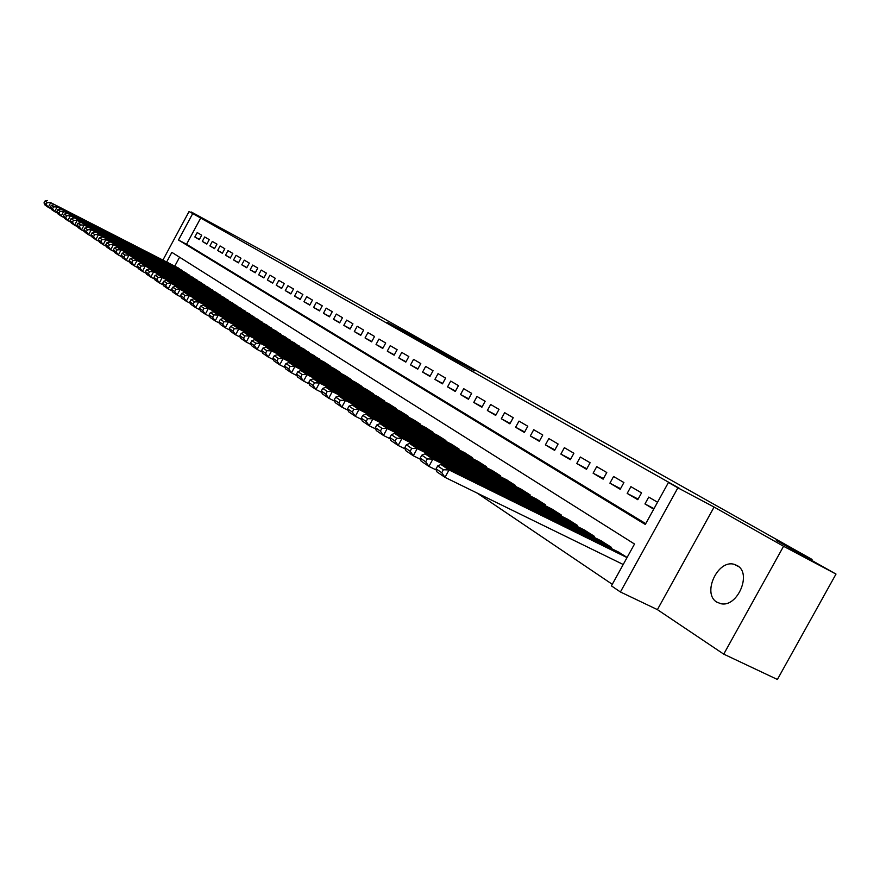 <?xml version="1.0" encoding="UTF-8"?>
<svg xmlns="http://www.w3.org/2000/svg" width="880" height="880" viewBox="0 0 880 880"><rect width="100%" height="100%" fill="white"/><g stroke="black" fill="none" stroke-linecap="round" stroke-linejoin="round"><path stroke-width="1.32" d="M432.883 347.072L387.178 322.245L432.883 347.072M737.165 565.565L734.206 564.344C717.673 559.163 701.8 593.769 716.892 602.162L720.852 603.691C737.495 607.794 752.246 573.21 737.165 565.565M474.507 370.832L437.129 350.416L474.507 370.832M836 574.068L777.392 679.47L723.734 654.137L783.563 546.271L836 574.068L776.303 540.452L812.053 559.438L278.058 259.149L191.301 212.003L216.117 226.006L189.068 211.486L679.162 488.191L668.437 482.493L677.886 487.828L620.422 591.976L611.424 585.882L634.513 544.027L171.853 252.351L166.672 261.965M783.563 546.271L714.098 507.056L677.886 487.828M449.691 356.554L402.127 330.671L449.691 356.554M454.564 359.249L419.067 340.241L454.531 359.304M201.696 235.191L197.219 232.573L194.843 236.984L199.298 239.624L201.696 235.191M209.253 239.624L204.699 236.951L202.301 241.406L206.844 244.101L209.253 239.624M216.964 244.134L212.322 241.417L209.891 245.916L214.522 248.655L216.964 244.134M224.818 248.732L220.088 245.96L217.635 250.503L222.354 253.297L224.818 248.732M232.815 253.429L227.997 250.602L225.522 255.189L230.329 258.038L232.815 253.429M240.977 258.203L236.06 255.332L233.563 259.952L238.469 262.856L240.977 258.203M249.304 263.076L244.288 260.15L241.769 264.814L246.763 267.784L249.304 263.076M257.785 268.048L252.67 265.056L250.129 269.775L255.222 272.8L257.785 268.048M266.442 273.119L261.228 270.072L258.654 274.835L263.857 277.915L266.442 273.119M275.275 278.3L269.951 275.187L267.355 279.994L272.657 283.14L275.275 278.3M284.284 283.58L278.861 280.401L276.232 285.252L281.644 288.464L284.284 283.58M293.491 288.97L287.947 285.725L285.285 290.631L290.807 293.909L293.491 288.97M302.874 294.47L297.22 291.159L294.536 296.109L300.179 299.464L302.874 294.47M312.466 300.091L306.691 296.703L303.974 301.708L309.738 305.129L312.466 300.091M322.256 305.822L316.36 302.368L313.61 307.428L319.495 310.915L322.256 305.822M332.266 311.685L326.238 308.154L323.466 313.269L329.472 316.833L332.266 311.685M342.485 317.68L336.325 314.061L333.52 319.242L339.658 322.883L342.485 317.68M352.935 323.796L346.643 320.111L343.805 325.336L350.075 329.054L352.935 323.796M363.616 330.055L357.181 326.282L354.31 331.562L360.723 335.368L363.616 330.055M374.539 336.457L367.95 332.596L365.046 337.942L371.613 341.836L374.539 336.457M385.704 342.991L378.972 339.053L376.035 344.454L382.745 348.436L385.704 342.991M397.133 349.69L390.247 345.653L387.277 351.12L394.141 355.19L397.133 349.69M408.826 356.543L401.775 352.418L398.772 357.94L405.801 362.109L408.826 356.543M420.794 363.561L413.578 359.326L410.542 364.914L417.736 369.182L420.794 363.561M433.059 370.733L425.667 366.41L422.587 372.064L429.946 376.431L433.059 370.733M445.61 378.092L438.042 373.659L434.918 379.379L442.464 383.856L445.61 378.092M458.469 385.627L450.714 381.084L447.557 386.87L455.279 391.457L458.469 385.627M471.647 393.349L463.705 388.685L460.504 394.548L468.424 399.245L471.647 393.349M485.155 401.258L477.004 396.484L473.77 402.424L481.888 407.231L485.155 401.258M499.004 409.376L490.655 404.481L487.366 410.487L495.693 415.426L499.004 409.376M513.216 417.703L504.647 412.676L501.314 418.759L509.861 423.83L513.216 417.703M527.791 426.239L519.002 421.091L515.625 427.251L524.392 432.443L527.791 426.239M542.751 435.006L533.731 429.715L530.31 435.952L539.308 441.298L542.751 435.006M558.118 444.004L548.856 438.581L545.38 444.895L554.62 450.373L558.118 444.004M573.903 453.255L564.377 447.678L560.868 454.08L570.35 459.701L573.903 453.255M590.106 462.748L580.327 457.017L576.763 463.507L586.52 469.293L590.106 462.748M606.782 472.516L596.717 466.62L593.109 473.198L603.13 479.149L606.782 472.516M623.909 482.548L613.569 476.498L609.906 483.164L620.213 489.28L623.909 482.548M641.542 492.877L630.905 486.651L627.176 493.416L637.78 499.697L641.542 492.877M200.772 217.866L186.56 244.255L645.733 523.655M657.547 502.249L648.736 497.09L644.952 503.954L653.73 509.157M477.037 493.02L612.293 584.32M179.575 257.224L174.768 266.145M178.189 267.905L182.391 271.018M185.482 272.613L189.761 275.792M192.918 277.409L197.274 280.643M200.497 282.304L204.941 285.593M208.208 287.276L212.74 290.642M216.084 292.358L220.693 295.779M224.103 297.539L228.811 301.026M232.287 302.808L237.083 306.383M240.625 308.198L245.52 311.839M249.139 313.687L254.133 317.405M257.818 319.297L262.922 323.081M266.684 325.006L271.887 328.878M275.726 330.847L281.039 334.796M284.966 336.809L290.389 340.846M294.393 342.892L299.926 347.017M304.029 349.107L309.683 353.32M313.874 355.454L319.649 359.766M323.928 361.944L330.099 365.86L329.824 366.355M334.213 368.577L340.516 372.581L340.241 373.087M344.718 375.364L351.164 379.445L350.878 379.973M355.465 382.294L362.065 386.474L361.768 387.013M366.454 389.389L373.208 393.668L372.9 394.218M377.707 396.649L384.615 401.027L384.296 401.588M389.213 404.074L396.286 408.551L395.967 409.134M400.994 411.675L408.232 416.262L407.913 416.867M413.061 419.463L420.475 424.16L420.134 424.776M425.414 427.438L433.015 432.245L432.674 432.883M438.086 435.611L445.863 440.539L445.511 441.199M451.055 443.982L459.041 449.031L458.667 449.713M464.354 452.573L472.549 457.743L472.164 458.447M478.005 461.373L486.398 466.686L486.002 467.401M491.997 470.404L500.61 475.849L500.203 476.597M506.352 479.677L515.196 485.265L514.778 486.035M521.092 489.181L530.178 494.923L529.738 495.726M536.239 498.949L545.567 504.856L545.116 505.67M551.782 508.992L561.374 515.053L560.901 515.9M567.765 519.299L577.621 525.525L577.137 526.405M584.188 529.903L594.319 536.305L593.824 537.218M601.084 540.804L611.501 547.393L610.984 548.339M618.464 552.024L627.099 557.447M811.558 560.307L812.053 559.438M714.098 507.056L657.404 609.631L723.734 654.137M657.404 609.631L620.422 591.976M192.731 213.554L178.486 240.02L645.293 524.458L668.437 482.493M162.943 260.04L189.068 211.486M186.56 244.255L178.486 240.02M194.843 236.984L199.419 239.404M202.301 241.406L206.965 243.87M209.891 245.916L214.643 248.424M217.635 250.503L222.475 253.066M225.522 255.189L230.461 257.796M233.563 259.952L238.601 262.614M241.769 264.814L246.895 267.531M250.129 269.775L255.365 272.536M258.654 274.835L264 277.651M267.355 279.994L272.8 282.865M276.232 285.252L281.787 288.189M285.285 290.631L290.961 293.623M294.536 296.109L300.333 299.167M303.974 301.708L309.892 304.832M313.61 307.428L319.66 310.618M323.466 313.269L329.637 316.525M333.52 319.242L339.834 322.564M343.805 325.336L350.251 328.724M354.31 331.562L360.91 335.038M365.046 337.942L371.8 341.484M376.035 344.454L382.943 348.084M387.277 351.12L394.339 354.827M398.772 357.94L405.999 361.735M410.542 364.914L417.945 368.797M422.587 372.064L430.166 376.035M434.918 379.379L442.684 383.449M447.557 386.87L455.51 391.039M460.504 394.548L468.655 398.816M473.77 402.424L482.13 406.791M487.366 410.487L495.946 414.964M501.314 418.759L510.114 423.357M515.625 427.251L524.656 431.959M530.31 435.952L539.583 440.792M545.38 444.895L554.906 449.856M560.868 454.08L570.647 459.173M576.763 463.507L586.817 468.732M593.109 473.198L603.449 478.566M609.906 483.164L620.543 488.686M627.176 493.416L638.121 499.081M644.952 503.954L654.016 508.651M435.82 348.755L405.856 332.706L435.82 348.755M454.047 359.161L439.725 351.34L453.948 359.348M182.204 270.446L50.721 202.653L178.574 268.103M47.19 202.532L50.721 202.653L48.246 207.295L45.089 205.15L44 202.895L46.2 204.391L47.19 202.532L44.99 201.047L44 202.895M51.084 208.747L48.246 207.295L46.2 204.391M47.564 200.53L44.99 201.047M189.574 275.209L57.145 206.965L185.878 272.811M53.581 206.844L57.145 206.965L54.637 211.64L51.425 209.462L50.336 207.196L52.58 208.714L53.581 206.844L51.326 205.326L50.336 207.196M57.53 213.136L54.637 211.64L52.58 208.714M53.911 204.798L51.326 205.326M197.087 280.049L63.69 211.354L193.314 277.618M60.093 211.233L63.69 211.354L61.16 216.084L57.882 213.851L56.782 211.574L59.081 213.125L60.093 211.233L57.794 209.682L56.782 211.574M64.119 217.602L61.16 216.084L59.081 213.125M60.401 209.143L57.794 209.682M204.743 284.988L70.367 215.831L200.893 282.502M66.726 215.71L70.367 215.831L67.804 220.605L64.46 218.328L63.371 216.04L65.703 217.624L66.726 215.71L64.394 214.137L63.371 216.04M70.829 222.156L67.804 220.605L65.703 217.624M67.012 213.587L64.394 214.137M212.542 290.026L77.176 220.407L208.626 287.496M73.502 220.286L77.176 220.407L74.591 225.225L71.181 222.904L70.081 220.594L72.468 222.211L73.502 220.286L71.115 218.669L70.081 220.594M77.671 226.809L74.591 225.225L72.468 222.211M73.755 218.108L71.115 218.669M220.495 295.152L84.117 225.071L216.502 292.578M80.41 224.939L84.117 225.071L81.51 229.933L78.034 227.568L76.934 225.236L79.365 226.886L80.41 224.939L77.979 223.3L76.934 225.236M84.656 231.55L81.51 229.933L79.365 226.886M80.63 222.728L77.979 223.3M228.602 300.377L91.212 229.823L224.532 297.759M87.472 229.702L91.212 229.823L88.572 234.74L85.03 232.331L83.93 229.988L86.416 231.671L87.472 229.702L84.986 228.019L83.93 229.988M91.795 236.39L88.572 234.74L86.416 231.671M87.648 227.436L84.986 228.019M236.874 305.712L98.45 234.685L232.716 303.039M94.666 234.553L98.45 234.685L95.788 239.657L92.158 237.182L91.069 234.828L93.599 236.544L94.666 234.553L92.125 232.848L91.069 234.828M99.077 241.329L95.788 239.657L93.599 236.544M94.809 232.243L92.125 232.848M245.311 311.157L105.842 239.646L241.076 308.429M102.014 239.514L105.842 239.646L103.147 244.662L99.451 242.143L98.351 239.767L100.936 241.527L102.014 239.514L99.429 237.765L98.351 239.767M106.513 246.378L103.147 244.662L100.936 241.527M102.124 237.149L99.429 237.765M253.913 316.712L113.388 244.706L249.59 313.918M109.527 244.574L113.388 244.706L110.671 249.788L106.887 247.214L105.798 244.816L108.438 246.609L109.527 244.574L106.876 242.792L105.798 244.816M114.103 251.537L110.671 249.788L108.438 246.609M109.593 242.165L106.876 242.792M262.702 322.377L121.099 249.887L117.227 247.28L258.291 319.528M117.194 249.755L121.099 249.887L118.349 255.013L114.488 252.384L113.399 249.975L116.094 251.801L117.194 249.755L114.488 247.929L113.399 249.975M121.858 256.806L118.349 255.013L116.094 251.801M117.227 247.28L114.488 247.929M271.667 328.163L128.975 255.167L125.015 252.516L267.157 325.248M125.026 255.035L128.975 255.167L126.192 260.348L122.254 257.664L121.154 255.233L123.915 257.103L125.026 255.035L122.265 253.176L121.154 255.233M129.789 262.185L126.192 260.348L123.915 257.103M125.015 252.516L122.265 253.176M280.808 334.059L137.027 260.568L132.979 257.851L276.21 331.1M133.034 260.436L137.027 260.568L134.211 265.804L130.185 263.065L129.096 260.623L131.912 262.526L133.034 260.436L130.218 258.533L129.096 260.623M137.885 267.674L134.211 265.804L131.912 262.526M132.979 257.851L130.218 258.533M290.158 340.087L145.255 266.09L141.119 263.318L285.461 337.062M141.218 265.958L145.255 266.09L142.406 271.392L138.281 268.587L137.203 266.123L140.074 268.07L141.218 265.958L138.336 264.011L137.203 266.123M146.168 273.295L142.406 271.392L140.074 268.07M141.119 263.318L138.336 264.011M299.695 346.247L153.67 271.733L149.435 268.895L294.899 343.145M149.589 271.601L153.67 271.733L150.788 277.09L146.575 274.219L145.486 271.744L148.434 273.735L149.589 271.601L146.641 269.61L145.486 271.744M154.638 279.048L150.788 277.09L148.434 273.735M149.435 268.895L146.641 269.61M309.441 352.528L162.272 277.508L157.949 274.604L304.546 349.371M158.147 277.365L162.272 277.508L159.357 282.92L155.045 279.994L153.967 277.497L156.981 279.532L158.147 277.365L155.122 275.33L153.967 277.497M163.295 284.922L159.357 282.92L156.981 279.532M157.949 274.604L155.122 275.33M319.407 358.963L171.072 283.415L166.65 280.445L314.402 355.729M166.892 283.272L171.072 283.415L168.124 288.893L163.713 285.89L162.635 283.371L165.715 285.461L166.892 283.272L163.812 281.193L162.635 283.371M172.161 290.939L168.124 288.893L165.715 285.461M166.65 280.445L163.812 281.193M329.582 365.519L180.07 289.454L175.549 286.418L324.467 362.219M175.846 289.311L180.07 289.454L177.089 294.998L172.579 291.929L171.501 289.388L174.658 291.533L175.846 289.311L172.689 287.188L171.501 289.388M181.225 297.088L177.089 294.998L174.658 291.533M175.549 286.418L172.689 287.188M339.988 372.24L189.288 295.636L184.657 292.534L334.763 368.863M185.02 295.493L189.288 295.636L186.274 301.246L181.654 298.1L180.576 295.548L183.81 297.737L185.02 295.493L181.786 293.315L180.576 295.548M190.509 303.391L186.274 301.246L183.81 297.737M184.657 292.534L181.786 293.315M350.625 379.104L198.726 301.972L193.974 298.782L345.279 375.65M194.403 301.829L198.726 301.972L195.668 307.637L190.938 304.425L189.871 301.851L193.171 304.095L194.403 301.829L191.092 299.596L189.871 301.851M200.013 309.837L195.668 307.637L193.171 304.095M193.974 298.782L191.092 299.596M361.515 386.122L208.384 308.451L203.522 305.195L356.037 382.591M204.006 308.308L208.384 308.451L205.293 314.193L200.453 310.893L199.386 308.308L202.774 310.596L204.006 308.308L200.618 306.02L199.386 308.308M209.748 316.437L205.293 314.193L202.774 310.596M203.522 305.195L200.618 306.02M372.647 393.305L218.284 315.095L213.301 311.751L367.048 389.686M213.851 314.941L218.284 315.095L215.149 320.903L210.188 317.526L209.132 314.919L212.597 317.262L213.851 314.941L210.375 312.598L209.132 314.919M219.714 323.202L215.149 320.903L212.597 317.262M213.301 311.751L210.375 312.598M384.032 400.653L228.415 321.893L223.322 318.472L378.312 396.957M223.938 321.739L228.415 321.893L225.247 327.767L220.165 324.313L219.109 321.684L222.662 324.093L223.938 321.739L220.374 319.341L219.109 321.684M229.933 330.132L225.247 327.767L222.662 324.093M223.322 318.472L220.374 319.341M395.692 408.177L238.81 328.867L233.585 325.358L389.829 404.393M234.267 328.713L238.81 328.867L235.598 334.818L230.384 331.276L229.339 328.625L232.98 331.1L234.267 328.713L230.626 326.26L229.339 328.625M240.416 337.238L235.598 334.818L232.98 331.1M233.585 325.358L230.626 326.26M407.638 415.877L249.458 336.017L244.101 332.42L401.632 411.994M244.86 335.863L249.458 336.017L246.202 342.045L240.867 338.404L239.833 335.742L243.562 338.272L244.86 335.863L241.131 333.344L239.833 335.742M251.152 344.52L246.202 342.045L243.562 338.272M244.101 332.42L241.131 333.344M419.859 423.764L260.392 343.354L254.892 339.658L413.71 419.793M255.728 343.189L260.392 343.354L257.092 349.448L251.614 345.719L250.58 343.035L254.408 345.631L255.728 343.189L251.9 340.604L250.58 343.035M262.174 352L257.092 349.448L254.408 345.631M254.892 339.658L251.9 340.604M432.388 431.838L271.601 350.867L265.958 347.083L426.085 427.779M266.882 350.713L271.601 350.867L268.257 357.049L262.636 353.221L261.613 350.515L265.54 353.177L266.882 350.713L262.944 348.062L261.613 350.515M273.482 359.667L268.257 357.049L265.54 353.177M265.958 347.083L262.944 348.062M445.214 440.121L283.096 358.589L277.31 354.706L438.757 435.952M278.322 358.424L283.096 358.589L279.708 364.848L273.944 360.921L272.932 358.193L276.969 360.932L278.322 358.424L274.285 355.707L272.932 358.193M285.076 367.532L279.708 364.848L276.969 360.932M277.31 354.706L274.285 355.707M458.37 448.602L294.91 366.509L288.959 362.527L451.759 444.334M290.07 366.344L294.91 366.509L291.467 372.856L285.549 368.819L284.548 366.08L288.695 368.885L290.07 366.344L285.923 363.55L284.548 366.08M297 375.606L291.467 372.856L288.695 368.885M288.959 362.527L285.923 363.55M471.867 457.303L307.032 374.649L300.927 370.557L465.08 452.925M302.126 374.484L307.032 374.649L303.545 381.073L297.473 376.937L296.483 374.165L300.729 377.058L302.126 374.484L297.869 371.613L296.483 374.165M309.232 383.911L303.545 381.073L300.729 377.058M300.927 370.557L297.869 371.613M485.694 466.235L319.495 383.009L313.214 378.796L478.731 461.736M314.512 382.844L319.495 383.009L315.953 389.521L309.716 385.264L308.737 382.481L313.104 385.44L314.512 382.844L310.145 379.885L308.737 382.481M321.805 392.436L315.953 389.521L313.104 385.44M313.214 378.796L310.145 379.885M499.895 475.387L332.288 391.6L325.842 387.277L492.745 470.778M327.25 391.424L332.288 391.6L328.713 398.2L322.289 393.833L321.321 391.028L325.82 394.064L327.25 391.424L322.751 388.399L321.321 391.028M334.73 401.192L328.713 398.2L325.82 394.064M325.842 387.277L322.751 388.399M514.459 484.792L345.455 400.433L338.822 395.989L507.133 480.062M340.34 400.257L345.455 400.433L341.814 407.121L335.214 402.633L334.268 399.806L338.888 402.93L340.34 400.257L335.72 397.144L334.268 399.806M348.029 410.201L341.814 407.121L338.888 402.93M338.822 395.989L335.72 397.144M529.419 494.439L358.985 409.519L352.176 404.943L521.895 489.577M353.804 409.343L358.985 409.519L355.3 416.295L348.513 411.675L347.578 408.826L352.33 412.049L353.804 409.343L349.041 406.131L347.578 408.826M361.702 419.463L355.3 416.295L352.33 412.049M352.176 404.943L349.041 406.131M544.786 504.35L372.911 418.858L365.904 414.15L537.053 499.356M367.653 418.682L372.911 418.858L369.171 425.744L362.186 420.981L361.273 418.121L366.157 421.432L367.653 418.682L362.758 415.382L361.273 418.121M375.771 429L369.171 425.744L366.157 421.432M365.904 414.15L362.758 415.382M560.571 514.536L387.244 428.483L380.028 423.632L552.618 509.41M381.909 428.296L387.244 428.483L383.449 435.457L376.255 430.562L375.364 427.68L380.391 431.09L381.909 428.296L376.871 424.897L375.364 427.68M390.258 438.812L383.449 435.457L380.391 431.09M380.028 423.632L376.871 424.897M576.796 524.997L402.006 438.383L394.57 433.389L568.623 519.728M396.594 438.196L402.006 438.383L398.145 445.467L390.742 440.418L389.862 437.514L395.043 441.034L396.594 438.196L391.402 434.698L389.862 437.514M405.185 448.921L398.145 445.467L395.043 441.034M394.57 433.389L391.402 434.698M593.472 535.755L417.219 448.591L409.552 443.443L585.079 530.343M411.719 448.404L417.219 448.591L413.292 455.774L405.669 450.582L404.811 447.656L410.146 451.275L411.719 448.404L406.373 444.796L404.811 447.656M420.563 459.338L413.292 455.774L410.146 451.275M409.552 443.443L406.373 444.796M610.632 546.832L432.883 459.107L424.996 453.805L601.997 541.255M427.306 458.909L432.883 459.107L428.901 466.4L421.036 461.043L420.211 458.095L425.711 461.835L427.306 458.909L421.795 455.202L420.211 458.095M436.414 470.074L428.901 466.4L425.711 461.835M424.996 453.805L421.795 455.202M627.022 557.59L449.042 469.942L440.902 464.486L619.399 552.486M443.377 469.755L449.042 469.942L444.994 477.356L436.887 471.834L436.084 468.864L441.76 472.714L443.377 469.755L437.69 465.927L436.084 468.864M623.216 564.498L444.994 477.356L441.76 472.714M440.902 464.486L437.69 465.927M734.206 564.344L738.606 566.599"/></g></svg>
